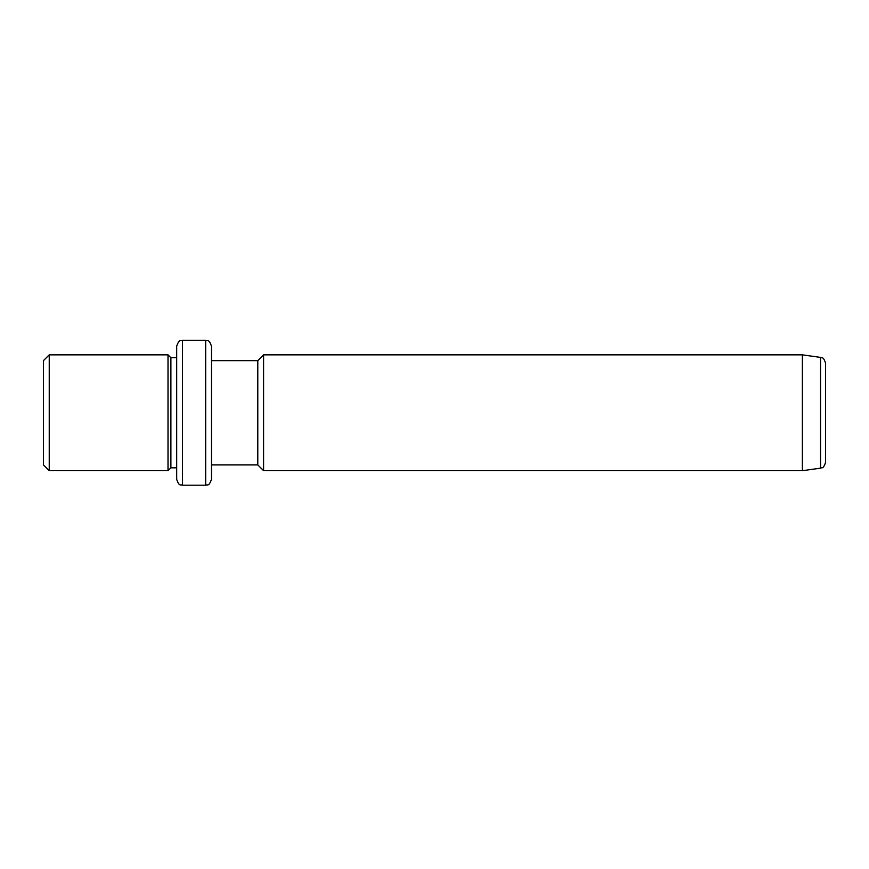 <?xml version="1.0" encoding="UTF-8"?>
<svg xmlns="http://www.w3.org/2000/svg" width="869" height="869" viewBox="0 0 869 869"><rect width="100%" height="100%" fill="white"/><g stroke="black" fill="none" stroke-linecap="round" stroke-linejoin="round"><path stroke-width="1.3" d="M43.45 464.915L43.45 360.635L49.24 354.845L49.24 470.705L43.45 464.915M176.7 467.815L170.9 467.815L168.01 470.705L168.01 354.845L49.24 354.845M170.9 467.815L170.9 357.735L168.01 354.845M176.7 380.839L176.7 346.155C179.448 338.237 180.774 341.474 182.49 340.355L182.49 485.195C180.774 484.076 179.448 487.313 176.7 479.395L176.7 380.839M205.66 340.355L205.66 485.195C207.376 484.076 208.701 487.313 211.46 479.395L211.46 346.155C208.701 338.237 207.376 341.474 205.66 340.355L182.49 340.355M211.46 464.915L257.8 464.915L257.8 360.635L211.46 360.635M257.8 360.635L263.6 354.845L263.6 470.705L257.8 464.915M802.38 354.845L820.564 357.398L820.564 468.152L802.38 470.705L802.38 354.845L263.6 354.845M820.564 468.152C821.846 467.011 823.052 469.901 825.55 462.417L825.55 363.133C823.052 355.649 821.846 358.539 820.564 357.398M825.55 437.824L825.55 387.726M168.01 470.705L49.24 470.705M176.7 357.735L170.9 357.735M205.66 485.195L182.49 485.195M802.38 470.705L263.6 470.705"/></g></svg>

